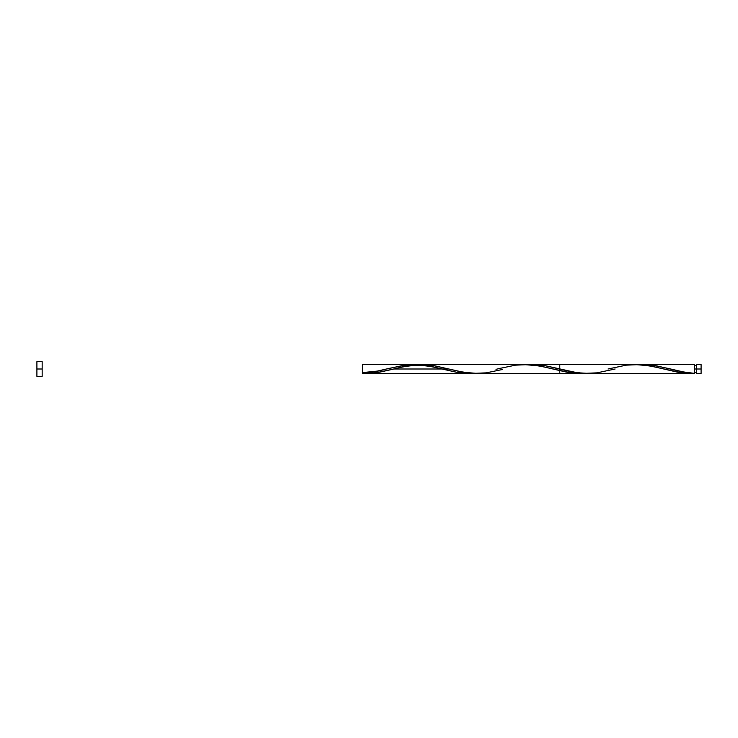 <?xml version="1.0" encoding="UTF-8"?>
<svg xmlns="http://www.w3.org/2000/svg" width="738" height="738" viewBox="0 0 738 738"><rect width="100%" height="100%" fill="white"/><g stroke="black" fill="none" stroke-linecap="round" stroke-linejoin="round"><path stroke-width="1.11" d="M608.057 369L626.239 365.153L639.265 364.609L652.291 366.352L678.333 372.358L694.615 373.391L694.615 369L696.404 369L696.404 364.517L696.404 373.483L701.1 373.483L701.1 369L694.615 369L694.615 364.517L642.697 364.517L656.11 365.744L682.189 371.767L694.615 373.391L694.615 364.517M36.9 376.38L36.9 361.62L36.9 376.38L42.167 376.38L42.167 369L36.9 369L42.167 369L42.167 361.62L42.167 376.38M639.053 364.618L642.697 364.517M530.456 364.535L545.502 365.753L577.07 372.727L589.422 373.456M532.006 364.517L532.781 364.526M417.071 364.655L432.634 365.402L463.768 372.321L478.04 373.465M420.964 364.517L422.256 364.526M414.479 364.858L415.771 364.747M411.878 365.153L413.179 364.996M407.994 365.753L409.286 365.541M401.5 367.081L404.101 366.509M398.907 367.699L400.208 367.386M395.199 368.622L396.684 368.253M441.988 369L393.741 369L441.988 369M668.812 368.576L684.846 372.266L694.615 373.391L682.438 372.948L648.637 365.67L634.431 364.535M421.398 364.517L635.114 364.526M691.912 373.474L690.556 373.474M476.739 373.483L559.773 373.483L559.773 364.517L532.098 364.517M369.028 372.773L372.284 372.266L369.028 372.773M375.541 371.648L378.797 370.937L375.541 371.648M382.053 370.162L385.31 369.341L382.053 370.162M388.391 368.557L404.839 365.153L417.791 364.609L427.311 365.679L442.007 369L449.073 369L442.007 369L456.933 372.358L473.215 373.391L456.933 372.358L430.891 366.352L417.865 364.609L404.839 365.153L386.657 369L404.839 365.153L417.865 364.609L430.891 366.352L456.933 372.358L473.215 373.391L457.329 372.422L430.891 366.352L417.865 364.609L403.465 365.347L386.657 369M499.266 368.52L496.01 369.341L499.266 368.52M499.128 368.548L515.539 365.153L528.565 364.609L541.591 366.352L567.633 372.358L583.915 373.391L570.889 372.847L538.334 365.734L523.058 364.544M388.428 368.548L377.219 371.113L362.515 372.589L362.515 373.391L362.515 364.517L362.515 373.483L583.915 373.391L567.633 372.358L541.591 366.352L528.565 364.609L362.515 364.517L362.515 373.483L376.445 372.727L393.723 369L378.797 372.358L366.417 373.483M393.723 369L378.797 372.358L365.771 373.483L378.797 372.358L392.164 369.397M370.061 372.625L364.028 373.299M379.111 370.863L377.607 371.205M382.136 370.135L380.624 370.504M385.153 369.387L383.64 369.766M526.766 364.544L362.515 364.517L414.332 364.517L362.515 364.517L362.515 373.483L580.382 373.483L567.291 372.303L540.603 366.159L526.766 364.544M442.007 369L449.073 369M701.1 373.483L701.1 364.517L701.1 369L696.404 369L696.404 373.483M668.702 368.548L652.291 365.153L639.265 364.609M615.123 369L596.941 372.847L583.915 373.391L570.889 371.648L544.847 365.642L528.565 364.609M502.652 369.452L486.241 372.847L473.215 373.391L460.189 371.648L434.147 365.642L417.865 364.609M362.515 373.391L366.048 373.483M694.615 372.589L696.404 372.589M691.082 373.483L587.448 373.483M469.682 373.483L362.515 373.483L469.682 373.483M36.9 361.62L42.167 361.62M694.615 365.411L696.404 365.411M696.404 364.517L701.1 364.517M443.778 369.452C438.741 368.142 426.998 365.089 416.278 365.43C404.332 365.827 394.572 368.899 391.952 369.452"/></g></svg>
